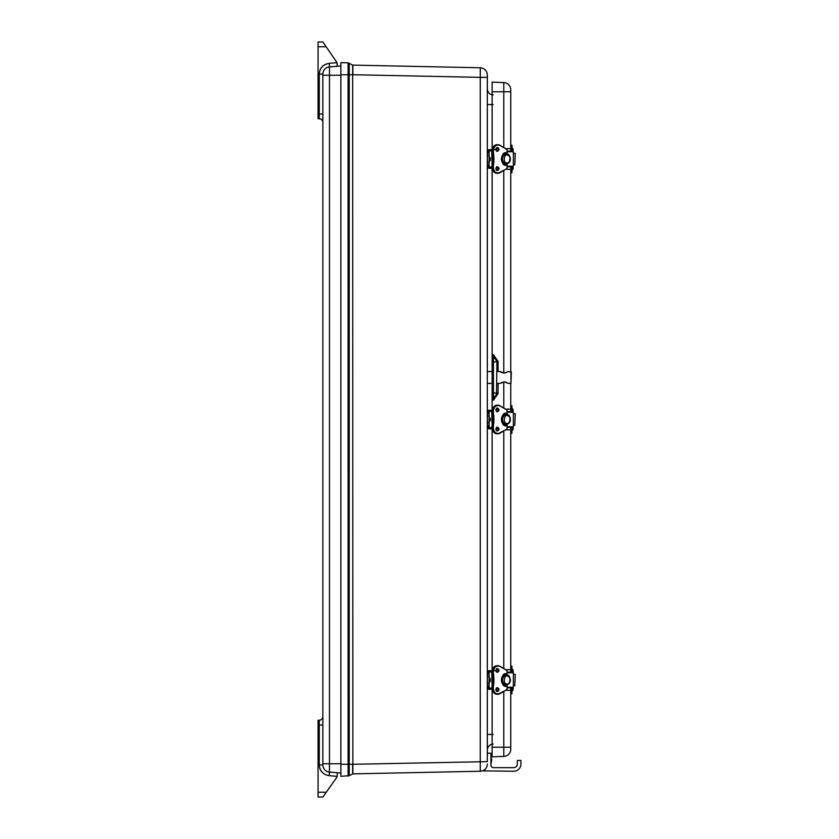 <?xml version="1.0" encoding="UTF-8"?>
<svg xmlns="http://www.w3.org/2000/svg" width="839" height="839" viewBox="0 0 839 839"><rect width="100%" height="100%" fill="white"/><g stroke="black" fill="none" stroke-linecap="round" stroke-linejoin="round"><path stroke-width="1.26" d="M352.873 65.127L352.873 74.723L480.275 77.356L480.275 67.76L352.663 65.117L352.873 67.267M480.275 771.24L352.873 773.873L352.873 764.277L487.323 761.644L487.323 77.356L480.275 77.356L480.275 771.24L482.373 770.884M487.323 77.356L487.323 74.954C486.924 70.654 484.564 68.253 480.275 67.76M487.323 753.233L490.93 753.233L490.93 765.241A2.402 2.402 0 0 0 493.332 767.643L513.741 767.643A3.597 3.597 0 0 0 517.338 764.035L517.338 760.438L520.935 760.438L520.935 764.035A7.205 7.205 0 0 1 513.741 771.24L482.415 770.863A7.205 7.205 0 0 0 487.323 764.035L487.323 764.046M352.873 771.733L352.873 773.873L349.223 775.645L349.223 74.734L352.873 74.734M352.873 764.266L352.663 65.117L348.101 62.789L340.865 62.663L340.865 776.337L349.223 775.645M480.317 68.567L480.338 71.357M487.323 88.944C487.658 92.5 489.588 94.503 493.133 94.943C489.588 94.503 487.658 92.5 487.323 88.944M487.323 104.539L493.133 104.539M493.133 734.461L487.323 734.461M487.323 750.056C487.658 746.5 489.588 744.497 493.133 744.057C489.588 744.497 487.658 746.5 487.323 750.056M340.865 62.663L340.865 64.456M340.865 74.734L349.223 74.734L349.223 63.355L348.101 62.789L348.101 776.211M340.865 773.044L329.465 772.09A7.205 7.205 0 0 1 322.858 764.916L322.858 763.731L322.858 764.916A7.205 7.205 0 0 0 329.465 772.09L329.465 763.731L340.865 763.731M340.865 65.956L329.465 66.91L329.465 763.731L322.858 763.731L322.858 74.084A7.205 7.205 0 0 1 329.465 66.91L329.171 63.324L336.932 62.673L337.268 66.26L336.932 62.673A4.803 4.803 0 0 1 337.268 64.446M337.268 775.121L337.268 772.74L337.268 775.121A4.803 4.803 0 0 1 336.387 777.889L322.858 797.05L318.065 797.05L318.065 792.247L326.256 792.247M337.268 66.26L337.268 65.662M318.065 46.753L318.065 41.95L322.858 41.95L336.429 61.729L326.151 46.753L318.065 46.753L318.065 118.781L319.26 118.781A3.597 3.597 0 0 1 322.858 122.379A3.597 3.597 0 0 0 319.26 118.781L319.26 74.084L322.858 74.084L322.858 75.269L340.865 75.269M337.11 776.337L329.171 775.676C323.12 774.617 319.816 771.031 319.26 764.916L319.26 720.219L318.065 720.219L318.065 792.247M336.429 61.729L326.151 46.753L336.429 61.729A4.803 4.803 0 0 1 336.932 62.673M319.26 720.219A3.597 3.597 0 0 0 322.858 716.621M503.788 147.486L503.788 91.755L510.741 91.755L510.741 89.763L510.741 149.216L511.937 149.216L511.937 151.198M506.976 169.331L510.741 169.331L510.741 371.625M510.741 383.339L510.741 409.726L511.937 409.726L511.937 411.697M511.937 427.303L511.937 429.253L510.741 429.253L510.741 669.648L506.976 669.648M511.937 687.802L511.937 689.763L510.741 689.763L510.741 749.217L510.741 747.224L503.788 747.224L503.788 691.514M503.788 82.568L492.126 82.159L492.126 91.755L503.788 91.755L503.788 82.568A7.205 7.205 0 0 1 510.741 89.763M503.788 756.421A7.205 7.205 0 0 0 510.741 749.217A7.205 7.205 0 0 1 503.788 756.421L492.126 756.82L492.126 747.224L503.788 747.224L503.788 756.421A7.205 7.205 0 0 0 510.741 749.217M492.126 169.258L492.126 354.666L493.458 354.708L498.093 361.441L498.093 371.572M498.093 383.392L498.093 393.501L493.458 400.234L492.126 400.276L492.126 409.233M492.126 429.767L492.126 669.742M492.126 690.266L492.126 747.224M492.126 91.755L492.126 148.734M498.093 393.501L496.929 393.04L493.458 400.234L493.458 393.04L492.126 393.082L492.126 400.276M492.126 354.666L492.126 358.263L493.458 358.316L493.458 354.708L496.929 361.913L498.093 361.441M492.126 358.263L492.126 393.082M492.126 396.679L493.458 396.637A3.597 3.597 0 0 0 496.929 393.04L493.458 393.04L493.458 358.316A3.597 3.597 0 0 1 496.929 361.913L496.51 394.729M511.937 689.763L511.937 693.801L510.741 693.801M510.741 672.196L510.741 666.187L511.937 666.187L511.937 672.196M510.741 689.763L510.741 687.802M513.132 688.997L513.132 688.399M513.132 671.588L513.132 670.906M511.937 166.804L511.937 172.792L510.741 172.792L510.741 166.804M510.741 145.178L511.937 145.178L511.937 149.216M510.741 151.198L510.741 149.216M513.132 167.989L513.132 167.391M513.132 150.58L513.132 149.898M511.937 429.253L511.937 433.291L510.741 433.291M510.741 405.688L511.937 405.688L511.937 409.726M510.741 429.253L510.741 427.303M510.741 411.697L510.741 409.726M513.132 428.498L513.132 427.89M513.132 411.089L513.132 410.397M514.789 685.704L515.282 674.304L514.789 685.704L513.363 685.704M513.363 674.304L514.789 674.304M507.113 687.802L513.017 687.802L513.363 687.235L513.363 672.773L513.017 672.196L507.113 672.196M496.95 687.728L497.359 687.802A1.804 1.458 -90 0 1 497.359 691.409A1.804 1.458 -90 0 1 497.359 687.802C495.681 689.176 495.681 690.371 497.359 691.409M507.647 675.426L508.644 676.716M497.108 672.196L497.359 672.196A1.804 1.458 -90 0 1 497.359 668.599A1.804 1.458 -90 0 1 497.359 672.196C495.681 671.169 495.681 669.973 497.359 668.599M505.424 675.206A4.803 3.88 90 0 0 504.449 675.343L504.449 675.343A4.803 3.88 90 0 0 501.491 679.999A4.803 3.88 90 0 0 504.459 684.666L504.459 684.666A4.803 3.88 90 0 0 505.424 684.802M507.396 675.343L507.396 675.343A4.803 3.88 90 0 0 506.567 675.206A4.803 3.88 90 0 0 505.56 675.343L504.459 675.343M504.459 684.666L505.56 684.666A4.803 3.88 90 0 0 506.567 684.802A4.803 3.88 90 0 0 507.396 684.666L507.385 684.666M499.95 693.706L507.029 689.48L499.95 693.559C496.216 694.713 493.993 692.951 493.259 688.295L493.856 682.6L492.797 682.6M499.95 693.559L499.897 693.738A5.999 4.856 -90 0 1 497.852 694.293L497.013 694.293A5.999 4.856 -90 0 1 492.157 688.295A22.779 18.427 -90 0 1 492.755 682.537A7.205 5.831 90 0 0 492.755 677.472L492.797 677.409M493.856 682.6L493.594 677.472A22.779 18.427 -90 0 1 492.996 671.714L492.157 671.714A22.779 18.427 -90 0 0 492.755 677.472L493.594 677.472A7.205 5.831 -90 0 1 493.594 682.537A22.779 18.427 -90 0 0 492.996 688.295L492.157 688.295M493.856 677.409L493.259 671.714C493.993 667.057 496.216 665.296 499.95 666.449L507.029 670.518L499.95 666.302M506.295 684.802L506.137 685.998A5.999 4.856 -90 0 1 501.439 679.999A5.999 4.856 -90 0 1 506.137 674L506.295 675.206M505.445 685.914L506.137 685.998C500.128 686.176 500.128 673.832 506.137 674L505.445 674.095M492.168 670.896L489.252 670.896L487.522 672.616L487.522 673.339L489.127 673.339L489.127 671.703L492.126 671.703C492.409 668.075 494.035 666.072 497.013 665.705A5.999 4.856 -90 0 0 492.157 671.714M489.127 673.339L489.127 673.969L487.522 673.969L487.522 676.643L489.127 676.643L489.127 673.969M487.323 676.811L487.522 686.04L489.127 686.04L489.127 676.643M489.127 686.04L489.127 686.669L487.522 686.669L487.522 687.382L489.252 689.113L492.168 689.113M497.013 694.293C494.035 693.937 492.409 691.934 492.126 688.295L489.127 688.295L489.127 686.669M489.127 671.903L492.126 671.903M489.127 688.106L492.126 688.106M492.399 669.742L492.189 670.697L489.252 670.697A1.919 1.919 0 0 0 487.323 672.616L487.826 671.63M487.826 688.368L487.323 687.382A1.919 1.919 0 0 0 489.252 689.312L492.189 689.312L492.399 690.266M487.669 688.483L488.644 689.207M487.669 671.525L488.487 670.854M493.93 670.697L495.849 670.697M490.333 679.024L489.127 677.597L490.333 679.013L490.333 680.985L490.333 679.401M490.133 681.698L489.127 682.401L490.333 680.607M489.756 677.87L489.127 677.597M514.789 164.696L515.282 153.296L514.789 164.696L513.363 164.696M513.363 153.296L514.789 153.296M507.113 166.804L513.017 166.804L513.363 166.227L513.363 151.765L513.017 151.198L507.113 151.198M497.108 166.804L497.359 166.804A1.804 1.458 -90 0 1 497.359 170.401A1.804 1.458 -90 0 1 497.359 166.804C495.681 168.167 495.681 169.373 497.359 170.401M507.647 154.418L508.644 155.708M496.95 151.272L497.359 151.198A1.804 1.458 -90 0 1 497.359 147.591A1.804 1.458 -90 0 1 497.359 151.198C495.681 150.16 495.681 148.964 497.359 147.591M505.424 154.198A4.803 3.88 90 0 0 504.449 154.334L504.449 154.334A4.803 3.88 90 0 0 501.491 159.001A4.803 3.88 90 0 0 504.459 163.657L504.459 163.657A4.803 3.88 90 0 0 505.424 163.794M507.396 154.334L507.396 154.334A4.803 3.88 90 0 0 506.567 154.198A4.803 3.88 90 0 0 505.56 154.334L504.459 154.334M504.459 163.657L505.56 163.657A4.803 3.88 90 0 0 506.567 163.794A4.803 3.88 90 0 0 507.396 163.657L507.385 163.657M499.95 172.698L507.029 168.482L499.95 172.551C496.216 173.704 493.993 171.943 493.259 167.286L493.856 161.591L492.797 161.591M499.95 172.551L499.897 172.729A5.999 4.856 -90 0 1 497.852 173.295L497.013 173.295A5.999 4.856 -90 0 1 492.157 167.286A22.779 18.427 -90 0 1 492.755 161.528A7.205 5.831 90 0 0 492.755 156.463L492.797 156.4M493.856 161.591L493.594 156.463A22.779 18.427 -90 0 1 492.996 150.705L492.157 150.705A22.779 18.427 -90 0 0 492.755 156.463L493.594 156.463A7.205 5.831 -90 0 1 493.594 161.528A22.779 18.427 -90 0 0 492.996 167.286L492.157 167.286M493.856 156.4L493.259 150.705C493.993 146.049 496.216 144.287 499.95 145.441L507.029 149.52L499.95 145.294M506.295 163.794L506.137 165A5.999 4.856 -90 0 1 501.439 159.001A5.999 4.856 -90 0 1 506.137 153.002L506.295 154.198M505.445 164.905L506.137 165C500.128 165.168 500.128 152.824 506.137 153.002L505.445 153.086M492.168 149.887L489.252 149.887L487.522 151.618L487.522 152.331L489.127 152.331L489.127 150.705L492.126 150.705C492.409 147.066 494.035 145.063 497.013 144.707A5.999 4.856 -90 0 0 492.157 150.705M489.127 152.331L489.127 152.96L487.522 152.96L487.522 155.635L489.127 155.635L489.127 152.96M487.323 155.802L487.522 165.031L489.127 165.031L489.127 155.635M489.127 165.031L489.127 165.661L487.522 165.661L487.522 166.384L489.252 168.104L492.168 168.104M497.013 173.295C494.035 172.928 492.409 170.925 492.126 167.286L489.127 167.297L489.127 165.661M489.127 150.894L492.126 150.894M489.127 167.097L492.126 167.097M492.399 148.734L492.189 149.688L489.252 149.688A1.919 1.919 0 0 0 487.323 151.618L487.826 150.632M487.826 167.37L487.323 166.384A1.919 1.919 0 0 0 489.252 168.303L492.189 168.303L492.399 169.258M487.669 167.475L488.644 168.199M488.644 149.793L487.669 150.517M493.93 149.688L495.849 149.688M490.333 158.015L489.127 156.599L490.333 158.005L490.333 159.976L490.333 158.393M490.333 159.976L489.127 161.403L490.123 160.721M514.789 425.205L515.282 413.795L514.789 425.205L513.363 425.205M513.363 413.795L514.789 413.795M507.113 427.303L513.017 427.303L513.363 426.726L513.363 412.274L513.017 411.697L507.113 411.697M496.95 427.219L497.359 427.303A1.804 1.458 -90 0 1 497.359 430.9A1.804 1.458 -90 0 1 497.359 427.303C495.681 428.677 495.681 429.872 497.359 430.9M507.647 414.927L508.644 416.207M497.108 411.697L497.359 411.697A1.804 1.458 -90 0 1 497.359 408.1A1.804 1.458 -90 0 1 497.359 411.697C495.681 410.67 495.681 409.463 497.359 408.1M505.424 414.697A4.803 3.88 90 0 0 504.449 414.833L504.449 414.833A4.803 3.88 90 0 0 501.491 419.5A4.803 3.88 90 0 0 504.459 424.167L504.459 424.167A4.803 3.88 90 0 0 505.424 424.303M507.396 414.833L507.396 414.833A4.803 3.88 90 0 0 506.567 414.697A4.803 3.88 90 0 0 505.56 414.833L504.459 414.833M504.459 424.167L505.56 424.167A4.803 3.88 90 0 0 506.567 424.303A4.803 3.88 90 0 0 507.396 424.167L507.385 424.167M499.95 433.207L507.029 428.981L499.95 433.06C496.216 434.203 493.993 432.452 493.259 427.796L493.856 422.09L492.797 422.09M499.95 433.06L499.897 433.239A5.999 4.856 -90 0 1 497.852 433.794L497.013 433.794A5.999 4.856 -90 0 1 492.157 427.796A22.779 18.427 -90 0 1 492.755 422.038A7.205 5.831 90 0 0 492.755 416.962L492.797 416.91M493.856 422.09L493.594 416.962A22.779 18.427 -90 0 1 492.996 411.204L492.157 411.204A22.779 18.427 -90 0 0 492.755 416.962L493.594 416.962A7.205 5.831 -90 0 1 493.594 422.038A22.779 18.427 -90 0 0 492.996 427.796L492.157 427.796M493.856 416.91L493.259 411.204C493.993 406.548 496.216 404.797 499.95 405.94L507.029 410.019L499.95 405.793M506.295 424.293L506.137 425.499A5.999 4.856 -90 0 1 501.439 419.5A5.999 4.856 -90 0 1 506.137 413.501L506.295 414.707M505.445 425.404L506.137 425.499C500.128 425.667 500.128 413.333 506.137 413.501L505.445 413.596M492.168 410.386L489.252 410.386L487.522 412.117L487.522 412.83L489.127 412.83L489.127 411.204L492.126 411.204C492.409 407.576 494.035 405.573 497.013 405.206A5.999 4.856 -90 0 0 492.157 411.204M489.127 412.83L489.127 413.459L487.522 413.459L487.522 416.134L489.127 416.134L489.127 413.459M487.323 416.301L487.522 425.541L489.127 425.541L489.127 416.134M489.127 425.541L489.127 426.17L487.522 426.17L487.522 426.883L489.252 428.614L492.168 428.614M497.013 433.794C494.035 433.427 492.409 431.424 492.126 427.796L489.127 427.796L489.127 426.17M489.127 411.393L492.126 411.393M489.127 427.607L492.126 427.607M488.487 410.355L489.252 410.198A1.919 1.919 0 0 0 487.323 412.117L487.826 411.131M492.399 409.233L492.189 410.198L489.252 410.386M487.826 427.869L487.323 426.883A1.919 1.919 0 0 0 489.252 428.802L492.189 428.802L492.399 429.767M487.669 427.974L488.644 428.708L487.669 427.974M488.644 410.292L487.669 411.026M490.333 418.525L489.127 417.098L490.333 418.525L490.333 420.475L490.333 418.902M490.333 420.475L489.127 421.902L490.333 420.098M507.983 371.646L504.145 373.072L500.233 371.583C500.831 372.558 502.718 372.946 505.917 372.736M504.449 381.902L507.952 383.308M506.882 382.668L506.295 382.385M505.697 382.154L504.879 381.955M501.963 382.406L501.397 382.689M496.929 383.402L500.233 383.381L504.145 381.892M510.961 371.625L510.961 383.339L511.339 372.002L508.035 371.614M490.93 763.291L490.93 757.586M491.088 763.291L491.738 759.882M352.663 773.883L352.663 764.266L340.865 764.266M349.223 63.355L348.101 62.789M329.171 775.676L329.465 772.09M319.26 764.916L319.428 766.783L319.26 764.916L322.858 764.916M318.065 725.022L322.858 725.022M319.439 766.867L319.911 768.587M320.016 768.881L320.718 770.338M321.19 771.072L323.77 773.694M322.113 772.226L321.442 771.419M320.855 770.559L320.362 769.678M319.953 768.702L319.638 767.737M323.193 65.757L320.75 68.62M319.439 72.123L319.638 71.263M319.407 72.301L319.26 74.084C319.816 67.969 323.12 64.383 329.171 63.324M322.858 113.978L318.065 113.978M320.708 68.693L319.995 70.182M319.953 70.298L320.362 69.322M322.113 66.774L322.868 66.029M323.676 65.379L324.515 64.823M503.788 170.506L503.788 373.061M503.788 381.913L503.788 407.995M503.788 431.005L503.788 668.494M493.458 358.316A3.597 3.597 0 0 1 496.929 361.913L492.126 361.861M496.929 393.04A3.597 3.597 0 0 1 493.458 396.637M510.741 670.225L511.937 670.225M511.937 168.754L510.741 168.754M492.147 672.773L492.336 672.196M491.759 672.773L492.147 687.235M513.363 672.773L507.113 672.773M507.113 687.235L513.363 687.235M505.55 684.666A4.803 3.88 -90 0 1 502.582 679.999A4.803 3.88 -90 0 1 505.55 675.343M507.773 676.265C511.538 676.549 509.776 685.264 507.039 683.848C502.477 684.855 504.281 673.444 507.773 676.265M496.594 694.094L498.89 693.559M496.95 672.123A1.804 1.458 90 0 0 496.95 668.673M496.95 691.326A1.804 1.458 90 0 0 496.95 687.886M505.466 685.809L505.466 684.666L505.309 685.998M505.424 674.199L505.424 675.343L505.309 674M507.071 684.75L507.05 689.595M507.029 684.76L507.018 689.648L497.852 694.293A5.999 4.856 -90 0 1 492.996 688.295L493.259 688.295M493.259 671.714L492.996 671.714A5.999 4.856 -90 0 1 497.852 665.705A5.999 4.856 -90 0 1 499.897 666.271L497.013 665.705M507.05 670.413L507.071 675.259M495.859 670.403C496.94 672.763 498.009 672.763 499.09 670.403C498.009 668.033 496.94 668.033 495.859 670.403M495.859 689.606C496.94 691.976 498.009 691.976 499.09 689.606C498.009 687.246 496.94 687.246 495.859 689.606M506.242 673.811C500.453 671.934 500.453 688.074 506.242 686.197M506.567 685.809L506.567 684.802C513.615 683.324 508.937 673.623 507.48 675.353L506.567 675.206L506.567 674.199M507.113 684.75L507.071 689.48M499.95 666.449L507.018 670.351L507.029 675.248M507.071 670.518L507.113 675.259M487.323 683.198L489.127 683.366M487.323 674.136L487.323 673.339M487.323 686.669L487.323 685.872M496.331 671.63L495.996 670.896M495.996 689.113L496.331 688.368M492.147 151.765L492.336 151.198M491.759 151.765L492.147 166.227M513.363 151.765L507.113 151.765M507.113 166.227L513.363 166.227M505.55 163.657A4.803 3.88 -90 0 1 502.582 159.001A4.803 3.88 -90 0 1 505.55 154.334M507.773 155.267C511.538 155.54 509.776 164.255 507.039 162.839C502.477 163.846 504.281 152.446 507.773 155.267M496.95 151.114A1.804 1.458 90 0 0 496.95 147.674M496.95 170.327A1.804 1.458 90 0 0 496.95 166.877M505.466 164.801L505.466 163.657L505.309 165M505.424 153.191L505.424 154.334L505.309 153.002M507.071 163.741L507.05 168.587M507.029 163.752L507.018 168.649L497.852 173.295A5.999 4.856 -90 0 1 492.996 167.286L493.259 167.286M493.259 150.705L492.996 150.705A5.999 4.856 -90 0 1 497.852 144.707A5.999 4.856 -90 0 1 499.897 145.262L497.013 144.707M507.05 149.405L507.071 154.25M495.859 149.394C496.94 151.754 498.009 151.754 499.09 149.394C498.009 147.024 496.94 147.024 495.859 149.394M495.859 168.597C496.94 170.967 498.009 170.967 499.09 168.597C498.009 166.237 496.94 166.237 495.859 168.597M506.242 152.803C500.453 150.926 500.453 167.066 506.242 165.189M506.567 164.801L506.567 163.794C513.615 162.326 508.937 152.614 507.48 154.345L506.567 154.198L506.567 153.191M507.113 163.741L507.071 168.482M499.95 145.441L507.018 149.352L507.029 154.24M507.071 149.52L507.113 154.25M487.323 162.189L489.127 162.357M487.323 153.128L487.323 152.331M487.323 165.661L487.323 164.863M496.331 150.632L495.996 149.887M495.996 168.104L496.331 167.37M492.147 412.274L492.336 411.697M491.759 412.274L492.147 426.726M513.363 412.274L507.113 412.274M507.113 426.726L513.363 426.726M505.55 424.167A4.803 3.88 -90 0 1 502.582 419.5A4.803 3.88 -90 0 1 505.55 414.833M507.773 415.766C511.538 416.05 509.776 424.765 507.039 423.338C502.477 424.345 504.281 412.945 507.773 415.766M496.95 411.624A1.804 1.458 90 0 0 496.95 408.173M496.95 430.827A1.804 1.458 90 0 0 496.95 427.376M505.466 425.31L505.466 424.167L505.309 425.499M505.424 413.69L505.424 414.833L505.309 413.501M507.071 424.251L507.05 429.086M507.029 424.251L507.018 429.149L497.852 433.794A5.999 4.856 -90 0 1 492.996 427.796L493.259 427.796M493.259 411.204L492.996 411.204A5.999 4.856 -90 0 1 497.852 405.206A5.999 4.856 -90 0 1 499.897 405.761L497.013 405.206M507.05 409.914L507.071 414.749M495.859 409.893C496.94 412.264 498.009 412.264 499.09 409.893C498.009 407.534 496.94 407.534 495.859 409.893M495.859 429.107C496.94 431.466 498.009 431.466 499.09 429.107C498.009 426.736 496.94 426.736 495.859 429.107M506.242 413.312C500.453 411.425 500.453 427.575 506.242 425.688M506.567 425.31L506.567 424.303C513.615 422.825 508.937 413.124 507.48 414.844L506.567 414.697L506.567 413.69M507.113 424.24L507.071 428.981M499.95 405.94L507.018 409.852L507.029 414.749M507.071 410.019L507.113 414.76M487.323 422.699L489.127 422.866M487.323 413.627L487.323 412.83M487.323 426.17L487.323 425.373M496.331 411.131L495.996 410.386M495.996 428.614L496.331 427.869M510.741 690.34L506.976 690.34M511.937 691.399L513.132 689.983L513.122 687.781M511.937 668.589L513.132 670.015M511.937 170.39L513.132 168.975L513.122 166.772M510.741 148.639L506.976 148.639M511.937 147.58L513.132 149.006M510.741 429.841L506.976 429.841M511.937 430.9L513.132 429.474L513.122 427.282M510.741 409.138L506.976 409.138M511.937 408.09L513.132 409.505M491.759 687.235L492.336 687.802M496.531 672.196C498.219 671.169 498.219 669.973 496.531 668.599M496.531 691.409C498.219 690.371 498.219 689.176 496.531 687.802M492.126 671.714L492.724 677.461L492.126 688.295M491.759 166.227L492.336 166.804M496.531 151.198C498.219 150.16 498.219 148.964 496.531 147.591M496.531 170.401C498.219 169.373 498.219 168.167 496.531 166.804M492.126 150.705L492.724 156.453L492.126 167.286M491.759 426.726L492.336 427.303M496.531 411.697C498.219 410.67 498.219 409.463 496.531 408.1M496.531 430.9C498.219 429.872 498.219 428.677 496.531 427.303M492.126 411.204L492.724 416.952L492.126 427.796M500.233 371.583L496.929 371.572M492.126 371.551L487.323 371.53M510.961 383.339L508.035 383.35M492.126 383.413L487.323 383.433M491.088 757.586L491.738 759.809"/></g></svg>
